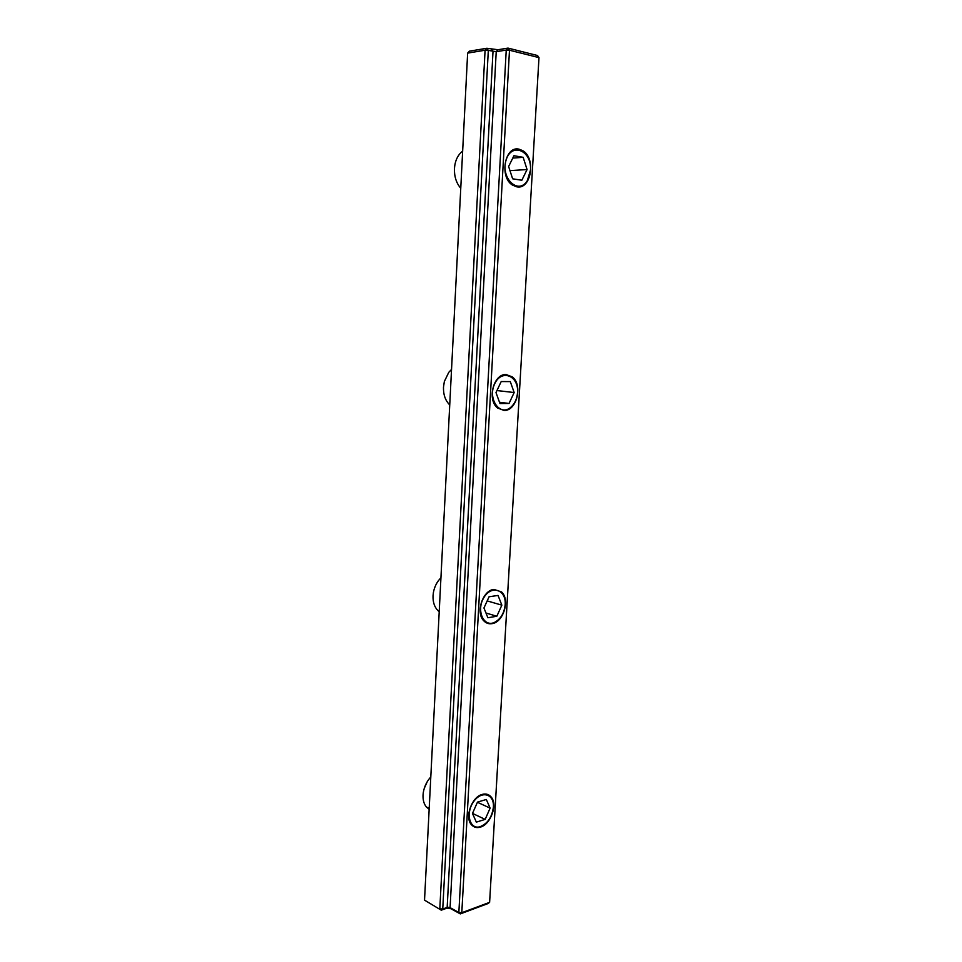 <?xml version="1.0" encoding="UTF-8"?>
<svg xmlns="http://www.w3.org/2000/svg" width="962" height="962" viewBox="0 0 962 962"><rect width="100%" height="100%" fill="white"/><g stroke="black" fill="none" stroke-linecap="round" stroke-linejoin="round"><path stroke-width="1.44" d="M518.987 149.146L522.787 150.673C536.339 158.381 531.132 189.935 516.834 186.856L512.554 185.137C499.11 177.248 504.749 145.563 518.987 149.146M506.156 374.567L512.241 376.863C523.136 384.812 516.81 411.087 504.112 410.473L497.619 408.032C486.796 399.903 493.554 373.496 506.156 374.567M488.095 903.522L489.61 902.344L489.694 901.033L538.985 57.612L537.517 55.519L508.02 48.1L509.487 50.228L506.24 50.072L508.02 48.1L497.991 49.735L486.868 48.268L488.311 50.385L485.076 50.228L486.868 48.268L469.42 51.166L467.64 53.102L485.076 50.228L439.814 908.801L442.748 909.006L441.269 910.184L424.531 900.143L441.269 910.184L446.236 908.405L450.817 908.657L460.293 913.9L458.85 912.505L461.796 912.71L460.293 913.9L488.095 903.522M424.531 900.143L467.64 53.102M442.748 909.006L488.311 50.385L496.224 51.695L506.24 50.072L458.85 912.505L449.723 907.431L447.438 907.31L442.748 909.006M461.796 912.71L509.487 50.228L538.985 57.612L489.61 902.344L461.796 912.71M480.411 827.104C476.767 828.174 473.773 827.368 471.416 824.699C464.43 817.327 471.813 796.801 482.275 794.396C485.786 793.458 488.684 794.239 490.945 796.752C497.979 803.979 490.945 824.338 480.411 827.104M491.991 623.653C488.9 624.134 486.231 623.256 483.97 621.007C475.312 613.155 482.551 590.283 493.939 589.405L501.587 591.955C510.305 599.651 503.451 622.378 491.991 623.653M460.762 188.287C456.337 183.117 454.232 176.551 454.437 168.615C455.014 160.738 457.756 154.906 462.65 151.142M530.495 170.106L527.332 180.64C518.554 195.322 500.42 178.427 506.048 160.257C511.315 141.871 531.854 150.421 530.507 169.901L530.495 170.106M513.936 155.724L523.16 157.323L527.068 169.54L521.849 180.243L512.638 178.812L508.621 166.51L513.936 155.724M509.968 170.635L527.068 169.54M512.77 158.081L523.16 157.323M449.735 404.894C445.37 400.637 443.29 394.733 443.482 387.193L444.348 381.517L448.785 372.306L451.539 369.444M517.544 392.532C517.003 399.05 514.646 404.064 510.485 407.563C499.651 416.546 487.421 398.605 494.684 383.814C501.539 368.759 518.783 375.601 517.544 392.412L517.544 392.532M501.202 381.553L510.293 381.613L514.165 392.532L509.042 403.451L499.963 403.547L495.995 392.58L501.202 381.553M499.494 402.26L509.042 403.451M496.945 390.548L514.165 392.532M439.213 611.676L437.77 610.437C434.403 606.89 432.828 602.008 433.032 595.803L433.393 592.556C434.499 586.592 437.013 581.685 440.933 577.825M505.182 604.629C504.256 613.227 500.661 619.167 494.396 622.45C483.453 627.537 475.962 610.052 483.946 597.462C491.582 584.571 506.301 589.778 505.194 604.545L505.182 604.629M489.057 596.777L498.027 595.43L501.851 605.158L496.825 616.257L487.878 617.748L483.946 607.984L489.057 596.777M485.966 612.998L496.825 616.257M487.181 600.901L501.851 605.158M429.148 809.319L426.406 807.022C423.977 804.064 422.847 800.095 423.039 795.105L423.256 792.82C424.218 786.7 426.731 781.409 430.796 776.947M427.356 781.469L424.254 788.383M493.398 807.118C491.991 817.375 487.409 823.953 479.653 826.839C469.48 829.533 465.416 812.962 473.617 801.683C481.541 790.115 494.384 793.842 493.398 807.058L493.398 807.118M477.489 802.104L486.315 799.482L490.115 808.116L485.173 819.383L476.358 822.125L472.462 813.479L477.489 802.104M472.498 813.407L485.173 819.383M477.417 802.272L490.115 808.116M445.683 908.573L447.162 907.394L493.001 51.539L491.558 49.435M451.527 908.982L450.084 907.599L496.224 51.695L497.991 49.735M447.438 907.31L446.236 908.405M449.723 907.431L450.817 908.657M437.77 610.437L439.249 610.906M494.396 622.45L493.783 623.184M426.406 807.022L429.196 808.381M479.653 826.839L478.884 827.464"/></g></svg>
